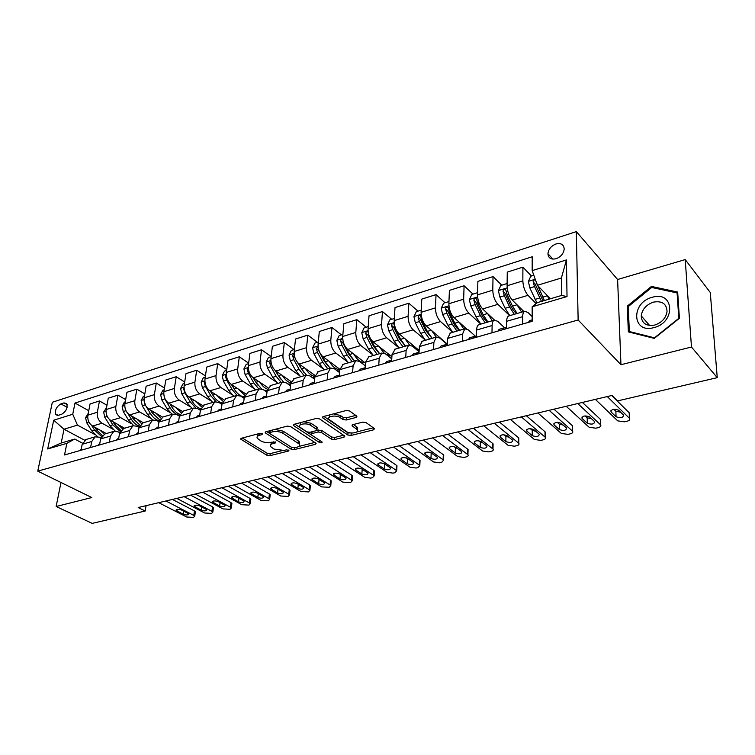 <?xml version="1.0" encoding="UTF-8"?>
<svg xmlns="http://www.w3.org/2000/svg" width="755" height="755" viewBox="0 0 755 755"><rect width="100%" height="100%" fill="white"/><g stroke="black" fill="none" stroke-linecap="round" stroke-linejoin="round"><path stroke-width="1.13" d="M262.315 433.625L260.06 433.313L241.477 438.24L240.751 439.155L266.874 455.237L269.979 455.652L288.391 451.065L288.929 450.405L286.456 449.857L284.05 450.452L274.018 449.083L270.573 446.554C269.894 445.224 270.696 444.214 272.989 443.553L275.415 442.93L275.65 441.996L271.007 442.307C267.336 443.015 263.948 442.553 260.834 440.92L257.276 438.287C256.587 436.928 257.389 435.909 259.663 435.229L262.098 434.587L262.315 433.625M555.963 243.978C551.15 245.941 548.479 249.188 547.941 253.727C548.356 258.153 551.084 259.814 556.124 258.71C560.899 256.804 563.589 253.595 564.202 249.075C563.825 244.516 561.069 242.817 555.963 243.978M356.067 417.44L356.945 416.25L349.603 410.984L346.234 410.512L323.376 416.562L322.536 417.704L347.81 435.003L351.037 435.446L373.621 429.822L374.518 428.661L366.033 422.592L362.721 422.13L352.934 424.631L352.066 425.773L357.304 429.689C359.814 432.728 350.046 434.314 346.29 431.492L328.991 419.431C326.453 416.316 336.324 414.684 340.175 417.609L342.93 419.525L346.252 419.988L356.067 417.44L356.209 415.646M620.959 364.722L691.476 347.017L717.25 377.66L710.266 292.478L685.219 259.588L617.609 279.501L576.329 231.615L578.141 319.997L620.959 364.722L617.609 279.501M60.976 482.492L56.153 506.501L91.789 497.554L37.75 471.139L578.141 319.997M56.153 506.501L92.204 523.385L145.205 511.022L146.074 505.671M717.25 377.66L617.552 400.905L612.031 395.441L138.212 507.53L145.205 511.022M290.552 426.566L287.287 426.113L265.968 431.756L265.213 432.738L265.637 433.134L291.1 449.178L294.242 449.602L315.345 444.346L316.147 443.336L290.552 426.566M294.176 424.291L316.241 418.449L319.563 418.912L344.837 436.126L343.987 437.211L334.578 439.552L331.37 439.108L321.347 432.436L318.1 431.992L311.909 433.578L311.466 434.965L322.187 442.071C322.026 442.921 321.092 443.062 319.384 442.477L293.77 425.716L293.374 425.348L294.176 424.291M58.531 415.25L61.608 414.278C66.1 411.532 67.818 408.002 66.77 403.68L63.958 402.896L60.891 403.887C56.408 406.671 54.7 410.21 55.785 414.495L58.531 415.25M576.329 231.615L52.35 402.255L37.75 471.139M84.588 440.174L64.015 429.217L61.183 443.025L74.707 439.042L66.865 443.336L64.524 454.963L532.162 321.309L532.162 306.775L537.428 302.595L561.616 295.46L561.39 278L537.39 285.296L550.404 298.763M66.865 443.336L47.688 448.961L53.718 420.205L72.735 414.259L77.472 425.122L94.677 434.436M88.75 410.711L75 403.038L72.735 414.259M75 403.038L532.19 256.757L532.181 270.63L566.448 259.918L567.024 296.545L532.162 306.775M691.476 347.017L685.219 259.588M77.472 425.122L64.015 429.217L53.718 420.205M531.426 275.99L522.913 267.157L522.847 280.898C523.149 286.777 524.867 291.59 528.009 295.328L536.182 303.586M522.913 267.157L507.256 272.102L507.096 285.758C507.351 291.6 509.068 296.366 512.239 300.056L523.876 311.513M501.726 285.201L493.034 276.604L492.779 290.175C493.006 295.988 494.723 300.716 497.923 304.359L509.672 315.666M493.034 276.604L477.877 281.389L477.528 294.884C477.717 300.66 479.425 305.341 482.653 308.937L494.506 320.073M472.941 294.12L464.089 285.749L463.664 299.169C463.825 304.907 465.533 309.55 468.78 313.108L480.756 324.112M464.089 285.749L449.395 290.392L448.876 303.727C449.008 309.427 450.707 314.033 453.991 317.544L466.392 328.689M445.035 302.764L436.041 294.61L435.446 307.88C435.541 313.542 437.239 318.11 440.543 321.583L452.556 332.162M436.041 294.61L421.79 299.112L421.111 312.306C421.186 317.93 422.875 322.461 426.207 325.886L447.309 344.072M417.977 311.154L408.842 303.208L408.087 316.326C408.125 321.923 409.823 326.415 413.164 329.803L424.895 339.712M408.842 303.208L395.016 307.578L394.185 320.611C394.204 326.179 395.894 330.633 399.263 333.974L419.148 350.443M391.703 319.289L382.455 311.551L381.549 324.518C381.539 330.048 383.229 334.465 386.617 337.778L398.168 347.168M382.455 311.551L369.035 315.788L368.072 328.68C368.025 334.172 369.714 338.551 373.112 341.826L391.892 356.785M366.213 327.198L356.841 319.639L355.803 332.464C355.737 337.929 357.417 342.279 360.843 345.507L372.272 354.463M356.841 319.639L343.818 323.753L342.713 336.503C342.619 341.93 344.299 346.243 347.744 349.442L365.477 363.079M341.439 334.871L331.974 327.5L330.803 340.184C330.69 345.582 332.36 349.858 335.824 353.019L347.158 361.588M331.974 327.5L319.318 331.492L318.091 344.11C317.959 349.471 319.629 353.718 323.093 356.841L339.882 369.299M317.374 342.326L307.814 335.135L306.53 347.677C306.37 353.01 308.031 357.228 311.522 360.314L322.772 368.534M307.814 335.135L295.526 339.014L294.176 351.49C293.997 356.794 295.658 360.975 299.159 364.033L315.128 375.49M293.988 349.574L284.333 342.553L282.936 354.963C282.738 360.229 284.39 364.382 287.9 367.411L299.093 375.31M284.333 342.553L272.385 346.328L270.932 358.663C270.715 363.901 272.366 368.025 275.886 371.016L291.185 381.652M271.177 356.586L261.513 349.763L260.013 362.041C259.767 367.251 261.409 371.337 264.948 374.301L276.075 381.926M261.513 349.763L249.896 353.434L248.338 365.637C248.074 370.818 249.716 374.876 253.265 377.802L268.016 387.749M248.65 363.174L239.316 356.775L237.712 368.921C237.429 374.074 239.071 378.104 242.629 381.001L253.699 388.363M239.316 356.775L228.01 360.352L226.358 372.423C226.056 377.547 227.689 381.539 231.256 384.418L245.564 393.78M226.745 369.61L217.723 363.608L216.015 375.622C215.703 380.709 217.336 384.682 220.904 387.523L231.936 394.639M217.723 363.608L206.719 367.081L204.973 379.029C204.633 384.097 206.266 388.032 209.843 390.845L223.82 399.735M205.426 375.896L196.696 370.243L194.913 382.134C194.564 387.173 196.177 391.081 199.773 393.865L210.749 400.763M196.696 370.243L185.985 373.631L184.154 385.456C183.786 390.467 185.4 394.346 189.005 397.102L202.736 405.605M184.682 382.039L176.236 376.717L174.358 388.476C173.98 393.459 175.585 397.319 179.19 400.046L190.128 406.728M176.236 376.717L165.798 380.01L163.882 391.713C163.486 396.668 165.1 400.49 168.705 403.189L182.304 411.39M164.486 388.042L156.294 383.011L154.35 394.657C153.935 399.584 155.539 403.387 159.154 406.058L170.045 412.541M156.294 383.011L146.13 386.22L144.148 397.809C143.714 402.708 145.319 406.483 148.933 409.125L162.542 417.119M144.818 393.902L136.872 389.155L134.852 400.678C134.409 405.548 136.004 409.295 139.628 411.919L150.471 418.223M136.872 389.155L126.972 392.279L124.905 403.746C124.452 408.597 126.038 412.315 129.671 414.91L143.318 422.734M125.651 399.631L117.94 395.129L115.845 406.539C115.383 411.362 116.968 415.061 120.602 417.638L131.398 423.753M117.94 395.129L108.286 398.187L106.162 409.531C105.681 414.325 107.257 417.996 110.9 420.544L124.584 428.217M106.965 405.237L99.49 400.962L97.329 412.258C96.829 417.034 98.405 420.677 102.048 423.206L112.806 429.161M99.49 400.962L90.072 403.944L87.873 415.175C87.372 419.922 88.939 423.546 92.591 426.046L106.313 433.559M82.493 443.166L74.707 439.042M100.868 438.004L99.415 437.211L95.149 436.815L91.733 441.524L90.581 447.507M119.724 432.719L118.044 431.794L113.807 431.36L110.419 436.107L109.305 442.156M139.09 427.321L137.155 426.226L132.946 425.773L129.596 430.548L128.529 436.664M158.975 421.79L156.776 420.516L152.585 420.035L149.292 424.848L148.254 431.03M179.397 416.137L176.915 414.646L172.753 414.136L169.507 418.987L168.507 425.235M200.396 410.352L197.593 408.625L193.459 408.087L190.269 412.976L189.316 419.289M221.97 404.416L218.837 402.443L214.741 401.868L211.608 406.794L210.702 413.183M244.158 398.347L240.675 396.082L236.617 395.469L233.54 400.433L232.691 406.898M266.987 392.138L263.127 389.552L259.107 388.9L256.105 393.902L255.303 400.433M290.486 385.777L286.211 382.832L282.238 382.134L279.312 387.173L278.567 393.789M314.675 379.274L309.965 375.914L306.039 375.178L303.189 380.256L302.51 386.938M339.59 372.611L334.418 368.789L330.548 368.015L327.783 373.13L327.16 379.897M365.278 365.807L359.597 361.466L355.794 360.635L353.113 365.798L352.566 372.64M391.76 358.851L385.541 353.906L381.794 353.038L379.218 358.229L378.736 365.156M419.082 351.755L412.277 346.13L408.606 345.205L406.133 350.433L405.728 357.445M447.102 344.346L439.844 338.098L436.248 337.126L433.889 342.392L433.578 349.48M475.395 336.211L468.289 329.822L464.778 328.784L462.541 334.097L462.315 341.269M504.595 327.812L497.649 321.271L494.232 320.177C492.921 320.866 492.213 322.64 492.118 325.528L491.986 332.785M532.162 316.59L527.962 312.447L524.64 311.286C523.385 311.966 522.734 313.759 522.677 316.675L522.639 324.027M86.391 439.372L82.191 444.28L81.03 450.244M104.794 434.002L100.641 438.938L99.509 444.959M123.669 428.481L119.564 433.455L118.469 439.542M143.044 422.819L138.986 427.83L137.929 433.983M162.929 417.005L158.928 422.054L157.908 428.274M183.342 411.041L179.397 416.118L178.425 422.404M204.322 404.906L200.443 410.031L199.509 416.382M225.877 398.612L222.064 403.765L221.187 410.182M248.027 392.138L244.29 397.319L243.469 403.821M270.818 385.475L267.157 390.694L266.383 397.262M294.261 378.623L290.684 383.88L289.967 390.524M313.306 378.302L313.4 377.34M318.384 371.573L314.911 376.868L314.25 383.587M343.223 364.316L339.844 369.639L339.259 376.434M368.817 356.832L365.543 362.192L365.033 369.072M395.186 349.121L392.034 354.52L391.59 361.485M422.375 341.175L419.346 346.611L418.987 353.651M450.424 332.983L447.526 338.438L447.253 345.573M479.368 324.518L478.793 324.688C477.462 325.377 476.735 327.151 476.622 330.01L476.433 337.23M509.257 315.788L508.7 315.949C507.417 316.628 506.737 318.412 506.662 321.309L506.577 328.623M537.39 285.296L532.181 270.63M61.183 443.025L47.688 448.961M566.448 259.918L561.39 278M567.024 296.545L561.616 295.46M677.66 292.053L651.433 286.428L627.245 306.152L628.358 331.889L654.292 338.391L679.415 318.28L677.66 292.053M628.283 307.332L627.245 306.152M652.443 287.636L651.433 286.428M258.361 433.766L257.512 436.315M271.526 442.175L270.79 444.648M242.298 438.013L267.11 453.198L270.205 453.623L281.53 450.782M298.697 446.479L314.901 442.421M266.704 431.558L269.554 433.361M269.96 432.521L269.724 433.483L292.053 447.602L296.828 447.253C299.244 446.573 300.075 445.525 299.339 444.129L282.899 433.257C279.775 431.567 276.321 431.096 272.555 431.832L269.96 432.521L270.177 430.643M269.629 430.784L269.478 432.757M299.31 444.082L299.546 442.052L298.329 440.92L298.112 442.996M274.867 429.397L283.134 431.152L298.329 440.92M343.629 435.229L334.758 437.447L334.578 439.552M316.996 430.208L321.545 430.322L331.549 437.003L334.758 437.447M311.277 431.945L311.164 433.946M294.799 424.121L320.073 440.609M310.73 425.376C306.907 422.592 297.479 424.017 299.792 427.009L306.709 431.841L309.956 432.285L316.147 430.699L316.968 429.623L310.73 425.376L310.937 423.244L303.784 421.743M300.877 422.517L299.98 425.141M317.1 428.198L316.807 427.16L316.609 429.284M310.937 423.244L316.807 427.16M333.474 413.891L340.354 415.448L343.11 417.364L346.432 417.826L355.822 415.382M329.897 414.835L329.171 417.421M357.323 429.501L357.474 427.547L356.653 426.783L356.483 428.916M353.387 424.508L356.653 426.783M323.895 416.42L347.98 432.879L352.491 433.002M356.804 431.926L373.366 427.774M88.231 413.344L85.598 417.628L86.646 422.64L91.912 431.001L97.442 436.55M99.877 430.039L104.171 434.182M91.629 425.414L94.63 430.19L101.538 436.456M102.265 435.465L96.357 429.68L94.847 427.283M165.911 500.98L193.799 515.41L194.743 516.212L193.544 517.383L186.674 516.996L158.739 502.679M195.29 512.381L194.441 510.918L172.433 499.442M79.36 450.716L81.125 449.121M187.797 513.258L188.571 513.919C188.089 515.146 186.306 515.278 183.229 514.287L176.085 510.342C176.566 509.106 178.359 508.983 181.445 509.984L187.797 513.258M106.502 407.681L103.652 412.07L104.718 417.147L109.994 425.631L115.194 431.067M118.12 424.593L122.508 428.887M109.532 419.563L112.788 424.801L120.215 431.388M120.828 430.359L114.552 424.282L112.948 421.696M125.245 401.877L124.348 402.151L122.168 406.379L123.244 411.522L128.539 420.12L133.616 425.565M136.834 419.016L141.402 423.527M127.784 413.381L131.398 419.28C133.644 422.828 136.315 425.141 139.43 426.188M139.939 425.15L133.21 418.742L131.512 415.967M144.469 395.913L143.346 396.262L141.157 400.546L142.251 405.746L147.555 414.476L152.623 420.016L142.308 423.036M156.021 413.287L160.862 418.072M146.064 406.294L150.49 413.608C152.935 417.515 155.841 419.931 159.211 420.846M159.607 419.818L152.35 413.051L150.547 410.069M144.063 400.707L145.564 405.473M184.135 496.667L211.91 511.371L212.816 512.154L211.579 513.391L204.614 512.994L176.793 498.404M213.335 508.313L212.523 506.831L190.609 495.138M97.593 445.507L99.736 443.78M205.898 509.181L206.634 509.823C206.162 511.107 204.36 511.239 201.226 510.238L194.129 506.246C194.611 504.953 196.423 504.821 199.575 505.841L205.898 509.181M202.802 492.251L230.445 507.237L231.323 508.002L230.03 509.295L222.98 508.898L195.281 494.034M231.813 504.151L231.03 502.651L209.22 490.731M116.298 440.165L118.035 438.542M224.424 505.01L225.141 505.633C224.669 506.964 222.829 507.115 219.639 506.086L212.599 502.056C213.08 500.707 214.92 500.556 218.138 501.603L224.424 505.01M221.932 487.73L249.424 503L250.264 503.745L248.923 505.104L241.779 504.708L214.222 489.551M250.726 499.895L249.98 498.376L228.284 486.22M135.494 434.672L138.137 432.775M243.393 500.735L244.082 501.339C243.61 502.726 241.751 502.896 238.495 501.839L231.521 497.762C231.993 496.356 233.871 496.195 237.136 497.262L243.393 500.735M164.203 389.797L162.844 390.222L160.636 394.554L161.759 399.82L167.063 408.682L172.14 414.316M175.707 407.407L180.898 412.532M163.788 394.299L164.76 398.904L170.073 407.794C172.763 412.107 175.924 414.627 179.558 415.325M179.86 414.353C176.821 413.221 174.197 410.843 171.98 407.228L170.064 404.01M241.524 483.087L268.865 498.668L269.667 499.376L268.27 500.81L261.032 500.414L233.635 484.955M270.092 495.535L269.384 493.997L247.819 481.605M155.19 429.048L158.106 427.056L156.889 427.405M262.834 496.356L263.486 496.941C263.023 498.385 261.126 498.564 257.814 497.488L250.905 493.364C251.368 491.901 253.274 491.722 256.615 492.817L262.834 496.356M653.905 327.613C676.253 322.366 674.073 290.269 652.235 297.31C630.614 302.576 631.944 334.021 653.905 327.613M654.698 325.056C661.748 322.668 665.863 318.185 667.042 311.626C666.674 303.812 662.144 300.641 653.434 302.132C646.289 304.652 642.222 309.229 641.231 315.864C641.712 323.348 646.195 326.405 654.698 325.056M628.245 306.587L651.697 287.476L677.093 292.94L678.792 318.346L654.462 337.825L629.34 331.53L628.245 306.587M677.782 293.789L677.093 292.94M630.057 332.313L629.34 331.53M184.456 383.521L182.852 384.021L180.624 388.4L181.766 393.742L187.089 402.736L192.147 408.464M195.904 401.377L201.557 406.879M184.06 387.872L183.673 389.033L184.862 392.798L190.185 401.82L195.696 407.879M198.65 409.276L200.509 409.606M192.289 401.49L190.015 397.725M200.717 408.738C197.423 407.738 194.564 405.237 192.138 401.235L190.1 397.781M261.617 478.34L288.778 494.223L289.543 494.912L288.089 496.422L280.756 496.016L253.52 480.255M289.939 491.061L289.269 489.504L267.846 476.867M175.415 423.262L178.624 421.177L177.095 421.62M282.738 491.873L283.361 492.43C282.908 493.94 280.983 494.138 277.595 493.034L270.762 488.863C271.224 487.343 273.159 487.145 276.566 488.259L282.738 491.873M205.256 377.075L203.397 377.651L201.151 382.096L202.321 387.494L207.644 396.63L212.702 402.462M216.657 395.176L222.848 401.122M204.879 381.341L204.294 382.709L205.492 386.532L210.815 395.695L215.958 401.594M220.658 403.595L222.083 403.642M213.561 396.281L210.437 391.222M222.206 402.943C218.639 402.16 215.515 399.546 212.825 395.091L210.664 391.364M226.623 370.45L224.499 371.111L222.234 375.613L223.423 381.086L228.756 390.363L233.795 396.29M237.957 388.797L244.799 395.224M226.283 374.688L225.471 376.226L226.679 380.095L232.021 389.401L237.032 395.327M242.893 397.526L244.29 397.366M235.343 390.769L231.407 384.512M244.356 396.913C240.496 396.469 237.07 393.761 234.078 388.787L231.776 384.748M248.593 363.646L246.177 364.391L243.903 368.95L245.111 374.499L250.443 383.927L255.473 389.957M259.843 382.247C262.098 385.796 264.637 388.098 267.459 389.165M248.272 367.902L247.234 369.554L248.461 373.48L253.793 382.936L258.814 388.985M265.534 391.166L267.157 390.684M257.672 384.993L252.925 377.566M267.166 390.599L263.91 390.08M261.523 388.797L255.917 382.304L253.453 377.934M271.168 356.653L268.45 357.493L266.166 362.098L267.393 367.723L272.734 377.311L277.746 383.455M282.342 375.509C284.88 379.567 287.712 382.039 290.835 382.908M270.894 360.984L269.601 362.693L270.837 366.675L276.179 376.283L281.181 382.445M288.655 384.522L289.684 384.106M280.567 378.972L274.943 370.243M290.684 383.936L287.957 384.04M283.455 381.888L278.359 375.641L275.735 370.903M282.228 473.46L309.191 489.674L309.909 490.325L308.399 491.911L300.962 491.505L273.923 475.423M310.277 486.484L309.644 484.899L288.372 472.007M196.196 417.326L197.848 415.675L199.697 415.137L197.848 415.675M303.151 487.277L303.736 487.805C303.284 489.372 301.33 489.599 297.876 488.466L291.119 484.248C291.581 482.662 293.544 482.445 297.017 483.596L303.151 487.277M303.359 468.459L330.105 485.012L330.784 485.625L329.218 487.296L321.677 486.89L294.846 470.478M331.115 481.784L330.53 480.189L309.427 467.024M217.534 411.23L219.158 409.569L221.357 408.927L219.158 409.569M324.074 482.558L324.622 483.068C324.178 484.701 322.187 484.937 318.667 483.776L311.985 479.519C312.438 477.868 314.439 477.632 317.987 478.802L324.074 482.558M221.272 409.55L220.828 410.286M325.046 463.334L351.566 480.227L352.198 480.803L350.565 482.568L342.912 482.152L316.307 465.401M352.491 476.962L351.943 475.348L331.03 461.918M239.477 404.954L241.071 403.283L243.629 402.547L241.071 403.283M345.526 477.726L346.045 478.198C345.601 479.906 343.582 480.161 339.976 478.981L333.399 474.668C333.842 472.951 335.871 472.687 339.495 473.895L345.526 477.726M243.582 402.915L242.865 403.991M347.309 458.068L373.565 475.32L374.15 475.858L372.451 477.707L370.686 478.104L364.693 477.292L338.334 460.191M374.414 472.026L373.904 470.393L353.198 456.671M262.032 398.508L263.608 396.828L266.534 395.979L263.608 396.828M367.534 472.772L368.015 473.215C367.581 474.989 365.524 475.263 361.843 474.055L355.36 469.695C355.794 467.902 357.861 467.619 361.56 468.855L367.534 472.772M266.515 396.158L265.515 397.517M294.393 349.452L291.364 350.395L289.052 355.067L290.316 360.758L295.649 370.507L300.641 376.754M305.473 368.563C308.351 373.253 311.513 375.867 314.958 376.396M294.157 353.925L292.6 355.643L293.855 359.682L299.188 369.45L304.171 375.726M304.076 372.715L297.366 362.296M314.901 376.887L312.155 377.472M306.398 375.056L301.434 368.789L298.602 363.589M295.073 358.087L292.6 355.643M370.167 452.66L396.148 470.28L396.686 470.78L394.912 472.724L393.1 473.13L387.041 472.309L360.956 454.84M396.318 467.383L396.97 465.807L396.441 465.297L375.952 451.292M285.239 391.873L286.777 390.184L290.109 389.221M390.118 467.685L390.561 468.091C390.127 469.94 388.042 470.242 384.286 468.997L377.896 464.589C378.321 462.721 380.426 462.419 384.21 463.683L390.118 467.685M290.109 389.287L288.825 390.854M385.135 464.306L383.672 463.391M318.299 342.043L314.92 343.091L312.598 347.819L313.882 353.604L319.223 363.504L324.188 369.875M329.265 361.418C332.559 366.864 336.088 369.572 339.854 369.554M318.11 346.753L316.269 348.395L317.525 352.491L322.866 362.419L327.821 368.817M328.208 366.222L324.093 360.909L318.336 349.942L316.269 348.395M339.844 369.657L336.787 370.545M330.124 368.138L325.169 361.739L322.045 355.907M393.648 447.102L419.327 465.108L419.808 465.561L417.968 467.619L416.099 468.034L409.984 467.194L384.182 449.348M419.469 462.145L420.054 460.531L419.572 460.078L399.329 445.761M309.116 385.05L310.626 383.351L314.382 382.266L312.815 383.993M413.306 462.456L413.702 462.834C413.278 464.759 411.154 465.08 407.313 463.806L401.037 459.351C401.452 457.407 403.604 457.077 407.464 458.37L413.306 462.456M408.832 459.333L406.209 457.813M342.893 334.418L339.165 335.579L336.834 340.373L338.146 346.234L343.478 356.303L348.404 362.796M353.755 354.067C357.19 359.88 360.824 362.674 364.656 362.438L361.966 363.278M342.798 339.571C341.722 338.797 340.996 339.25 340.618 340.93L341.892 345.092L347.225 355.19L352.151 361.702M353 359.484L348.423 353.67L342.666 342.515L340.618 340.93M354.52 361.013L349.593 354.482L346.007 347.668M368.223 326.575L364.127 327.84L361.777 332.7L363.108 338.646L368.44 348.885L373.338 355.511M378.953 346.479L384.153 353.085M386.164 354.406L389.844 355.152M379.633 353.67L374.744 347.017L369.421 336.73L368.044 332.096C366.977 331.001 366.194 331.388 365.684 333.248L366.968 337.476L372.3 347.744L377.198 354.388M378.481 352.519L373.461 346.215L367.713 334.871L365.684 333.248M394.327 318.487L389.835 319.875L387.466 324.801L388.825 330.832L394.148 341.26L399.008 348.008M404.906 338.655L409.55 344.997M414.042 347.583L415.779 347.649M405.501 346.111L400.641 339.325L395.327 328.859L393.95 324.216C392.864 323.046 392.043 323.414 391.505 325.339L392.808 329.624L398.121 340.08L402.981 346.847M404.689 345.299L399.244 338.542L393.506 327L391.505 325.339M421.224 310.145L416.316 311.664L413.929 316.666L415.325 322.781L420.629 333.389L425.461 340.279M431.652 330.577L436.258 337.117L421.771 341.354M432.143 338.325L427.321 331.407L422.026 320.743L420.648 316.1C419.535 314.835 418.685 315.194 418.11 317.185L419.421 321.536L424.725 332.172L429.548 339.08M431.652 337.834L425.811 330.633L420.091 318.893L418.11 317.185M448.961 301.547L443.619 303.208L441.213 308.276L442.638 314.486L447.932 325.282L452.707 332.313M459.219 322.243L463.844 329.057M459.597 330.303L454.831 323.234L449.546 312.381L448.168 307.729C447.036 306.379 446.158 306.728 445.535 308.776L446.866 313.202L452.151 324.037L456.926 331.077M459.408 330.105C457.143 328.793 455.076 326.254 453.198 322.489L447.488 310.531L445.535 308.776M477.585 292.685L471.771 294.488L469.355 299.622L470.809 305.926L476.075 316.93L480.812 324.103M487.636 313.618L492.298 320.743M487.919 322.026L483.2 314.816L477.934 303.765L476.556 299.093C475.405 297.649 474.489 297.989 473.829 300.103L475.169 304.605L480.435 315.637L485.163 322.829M487.862 322.036C485.55 320.771 483.398 318.119 481.435 314.08L475.744 301.906L473.829 300.103M507.124 283.531L500.81 285.484L498.385 290.694L499.876 297.093L505.123 308.304L509.795 315.628M516.958 304.709L521.648 312.164M517.128 313.485L512.466 306.124L507.228 294.865L505.85 290.194C504.67 288.646 503.727 288.967 503.019 291.156L504.378 295.724L509.616 306.974L514.287 314.316M516.901 313.551C514.636 312.24 512.522 309.531 510.559 305.416L504.897 293.006L503.019 291.156M533.823 275.254L530.793 276.188L528.358 281.473L529.878 287.976L536.947 302.972M547.224 295.469L549.083 299.15M535.531 280.048C534.153 279.699 533.36 280.332 533.153 281.917L534.531 286.57L541.458 301.396M543.09 300.924L534.993 283.823L533.153 281.917M544.402 300.537L536.361 282.398M417.779 441.392L443.119 459.804L443.553 460.21L441.628 462.371L439.712 462.796L433.53 461.947L408.049 443.695M443.242 456.766L443.317 454.718L423.338 440.08M333.701 378.029L335.173 376.32L339.07 375.197M437.117 457.096L437.466 457.426C437.051 459.436 434.88 459.786 430.954 458.483L424.801 453.981C425.216 451.952 427.396 451.594 431.35 452.925L437.117 457.096M339.373 375.112L337.504 376.943M432.964 454.085L429.557 452.217M442.581 435.531L467.94 454.708C468.562 455.709 467.892 456.464 465.939 456.983L463.966 457.417L457.709 456.548L432.577 437.9M467.656 451.235L467.713 449.206L448.008 434.248M359.031 370.79L360.456 369.072L364.467 367.921M461.569 451.584L461.881 451.877C461.475 453.963 459.266 454.34 455.246 453.009L449.216 448.451C449.621 446.347 451.839 445.969 455.888 447.319L461.569 451.584M365.127 367.751L362.938 369.667M457.672 448.649L453.623 446.516M468.081 429.491L492.996 449.055C493.666 450.093 492.968 450.895 490.91 451.443L488.881 451.886L482.549 451.009L457.794 431.926M492.741 445.544L492.77 443.544L473.376 428.245M385.116 363.334L386.503 361.607L390.628 360.418M486.701 445.922L486.966 446.177C486.569 448.347 484.314 448.753 480.208 447.385L474.31 442.779C474.706 440.58 476.971 440.174 481.114 441.562L486.701 445.922M391.675 360.173L390.533 360.456L389.155 362.183M483.011 443.034L478.406 440.693M494.317 423.291L518.76 443.242C519.478 444.327 518.751 445.167 516.571 445.752L514.495 446.205L508.087 445.318L483.738 425.792M518.525 439.693L518.534 437.73L499.47 422.073M412.013 355.643L413.353 353.916L417.6 352.689M512.541 440.108L512.758 440.307C512.362 442.572 510.069 443.006 505.859 441.609L500.103 436.947C500.49 434.654 502.811 434.219 507.049 435.635L512.541 440.108M419.053 352.358L417.506 352.727L416.175 354.454M418.817 353.699L419.006 353.198M509.021 437.239L505.925 436.343L503.925 434.729M521.327 416.902L545.242 437.268C546.016 438.4 545.261 439.278 542.958 439.901L540.816 440.373L534.342 439.467L510.427 419.478M545.034 433.672L545.025 431.747L526.32 415.722M439.75 347.715L441.043 345.979L445.422 344.714M539.117 434.116L539.278 434.276C538.891 436.626 536.541 437.088 532.237 435.663L526.641 430.945C527.018 428.566 529.378 428.104 533.719 429.548L539.117 434.116M447.3 344.299L445.327 344.752L444.044 346.488M446.771 345.714L447.29 344.61M535.748 431.265L532.247 430.341L530.189 428.613M549.13 410.324L572.488 431.114C573.328 432.294 572.526 433.219 570.101 433.88L567.902 434.361L561.342 433.445L537.909 412.976M572.299 427.462L572.271 425.593L553.953 409.182M468.374 339.533L469.61 337.796L474.121 336.494M566.448 427.962L566.561 428.066C566.184 430.51 563.787 431.011 559.38 429.557L553.943 424.772C554.312 422.3 556.728 421.8 561.173 423.281L566.448 427.962M475.622 337.466L476.471 335.956L474.319 336.437L472.809 338.268M563.221 425.093L559.313 424.168L557.237 422.328M577.764 403.548L600.536 424.782C601.424 426.018 600.593 426.981 598.026 427.689L595.761 428.189L589.126 427.245L566.203 406.284M600.357 421.073L600.376 419.336L582.407 402.453M497.932 331.086L499.102 329.34L503.755 328M594.591 421.62L594.647 421.677C594.27 424.216 591.826 424.744 587.305 423.262L582.039 418.421C582.416 415.845 584.88 415.316 589.428 416.826L594.591 421.62M506.152 327.491L503.67 328.038L502.5 329.784M505.406 328.954L506.567 327.208M591.486 418.732L587.182 417.817L585.097 415.882M607.275 396.564L629.406 418.261C630.359 419.544 629.481 420.563 626.773 421.309L624.442 421.828L617.722 420.865L595.365 399.386M629.245 414.486L629.17 412.749L611.729 395.516M528.453 322.366L529.566 320.611L532.162 319.856M623.564 415.09L623.573 415.099C623.186 417.741 620.685 418.298 616.061 416.779L610.984 411.881C611.352 409.201 613.872 408.634 618.534 410.182L623.564 415.09M620.572 412.173L615.863 411.267L613.796 409.257M528.009 295.328L512.239 300.056M497.923 304.359L482.653 308.937M468.78 313.108L453.991 317.544M440.543 321.583L426.207 325.886M413.164 329.803L399.263 333.974M386.617 337.778L373.112 341.826M360.843 345.507L347.744 349.442M335.824 353.019L323.093 356.841M311.522 360.314L299.159 364.033M287.9 367.411L275.886 371.016M264.948 374.301L253.265 377.802M242.629 381.001L231.256 384.418M220.904 387.523L209.843 390.845M199.773 393.865L189.005 397.102M179.19 400.046L168.705 403.189M159.154 406.058L148.933 409.125M139.628 411.919L129.671 414.91M120.602 417.638L110.9 420.544M102.048 423.206L92.591 426.046M91.733 441.524L82.191 444.28M97.329 412.258L87.873 415.175M115.845 406.539L106.162 409.531M110.419 436.107L100.641 438.938M134.852 400.678L124.905 403.746M129.596 430.548L119.564 433.455M154.35 394.657L144.148 397.809M149.292 424.848L138.986 427.83M174.358 388.476L163.882 391.713M169.507 418.987L158.928 422.054M194.913 382.134L184.154 385.456M190.269 412.976L179.397 416.118M216.015 375.622L204.973 379.029M211.608 406.794L200.443 410.031M237.712 368.921L226.358 372.423M233.54 400.433L221.3 404M260.013 362.041L248.338 365.637M256.105 393.902L244.29 397.319M282.936 354.963L270.932 358.663M279.312 387.173L267.157 390.694M306.53 347.677L294.176 351.49M303.189 380.256L290.684 383.88M330.803 340.184L318.091 344.11M327.783 373.13L314.911 376.868M355.803 332.464L342.713 336.503M353.113 365.798L339.844 369.639M381.549 324.518L368.072 328.68M379.218 358.229L365.543 362.192M408.087 316.326L394.185 320.611M406.133 350.433L392.034 354.52M435.446 307.88L421.111 312.306M433.889 342.392L419.346 346.611M463.664 299.169L448.876 303.727M462.541 334.097L447.526 338.438M492.779 290.175L477.528 294.884M492.118 325.528L476.622 330.01M522.847 280.898L507.096 285.758M522.677 316.675L506.662 321.309M67.11 407.313L60.891 403.887M67.176 404.68L63.958 402.896M259.89 433.361L259.663 435.229M275.528 441.92L275.415 442.93M273.197 441.75L272.989 443.553M288.504 450.065L288.391 451.065M270.205 453.623L269.979 455.652M267.11 453.198L266.874 455.237M241.373 438.268L241.204 439.58M262.221 433.568L262.098 434.587M315.486 442.808L315.345 444.346M294.422 447.857L294.242 449.602M291.317 447.13L291.1 449.178M265.798 431.803L265.637 433.134M283.134 431.152L282.899 433.257M272.772 429.954L272.555 431.832M344.12 435.559L343.987 437.211M331.549 437.003L331.37 439.108M321.545 430.322L321.347 432.436M318.299 429.869L318.1 431.992M312.089 431.737L311.909 433.578M319.582 440.382L319.384 442.477M293.912 424.376L293.77 425.716M346.432 417.826L346.252 419.988M343.11 417.364L342.93 419.525M340.354 415.448L340.175 417.609M352.472 424.791L352.377 426.065M373.744 428.047L373.621 429.822M351.207 433.323L351.037 435.446M347.98 432.879L347.81 435.003M323.017 416.684L322.885 418.034M87.703 416.892L85.655 417.524M94.63 430.19L91.912 431.001M98.216 429.123L96.357 429.68M88.882 421.96L86.646 422.64M194.441 510.918L193.799 515.41M183.229 514.287L183.691 511.144M176.878 511.022L177.123 509.38M106.002 411.267L103.709 411.966M112.788 424.801L109.994 425.631M116.515 423.697L114.552 424.282M107.191 416.392L104.718 417.147M124.754 405.492L122.216 406.275M131.398 419.28L128.539 420.12M135.277 418.119L133.21 418.742M125.972 410.692L123.244 411.522M144.007 399.574L141.204 400.433M150.49 413.608L147.555 414.476M154.52 412.409L152.35 413.051M145.186 404.85L142.251 405.746M212.523 506.831L211.91 511.371M201.226 510.238L201.679 506.954M194.894 506.907L195.13 505.255M231.03 502.651L230.445 507.237M219.639 506.086L220.092 502.66M213.344 502.698L213.571 501.027M249.98 498.376L249.424 503M238.495 501.839L238.939 498.262M232.229 498.385L232.446 496.696M163.76 393.497L160.692 394.44M170.073 407.794L167.063 408.682M174.273 406.549L171.98 407.228M164.76 398.904L161.759 399.82M269.384 493.997L268.865 498.668M257.814 497.488L258.248 493.751M251.585 493.968L251.783 492.26M184.031 387.258L180.681 388.296M190.185 401.82L187.089 402.736M194.535 400.527L192.138 401.235M184.862 392.798L181.766 393.742M184.258 389.401L183.673 389.033M289.269 489.504L288.778 494.223M277.595 493.034L278.019 489.117M271.413 489.438L271.602 487.73M204.86 380.86L201.207 381.983M210.815 395.695L207.644 396.63M215.354 394.346L212.825 395.091M205.492 386.532L202.321 387.494M205.143 383.257L204.294 382.709M226.264 374.272L222.291 375.499M232.021 389.401L228.756 390.363M236.73 387.995L234.078 388.787M226.679 380.095L223.423 381.086M226.613 376.971L225.471 376.226M248.253 367.515L243.959 368.836M253.793 382.936L250.443 383.927M258.701 381.473L255.917 382.304M248.461 373.48L245.111 374.499M248.688 370.535L247.234 369.554M270.866 360.56L266.222 361.985M276.179 376.283L272.734 377.311M281.285 374.773L278.359 375.641M270.837 366.675L267.393 367.723M271.404 363.957L269.601 362.693M309.644 484.899L309.191 489.674M297.876 488.466L298.291 484.361M291.732 484.795L291.911 483.077M330.53 480.189L330.105 485.012M318.667 483.776L319.054 479.463M312.57 480.038L312.73 478.311M351.943 475.348L351.566 480.227M339.976 478.981L340.354 474.442M333.936 475.159L334.078 473.432M373.904 470.393L373.565 475.32M361.843 474.055L362.192 469.27M355.86 470.157L355.992 468.421M294.129 353.406L289.108 354.944M299.188 369.45L295.649 370.507M304.51 367.874L301.434 368.789M293.855 359.682L290.316 360.758M396.441 465.297L396.148 470.28M384.286 468.997L384.597 464.023M378.359 465.023L378.472 463.287M318.053 346.045L312.655 347.706M322.866 362.419L319.223 363.504M328.397 360.777L325.169 361.739M317.525 352.491L313.882 353.604M419.572 460.078L419.327 465.108M407.313 463.806L407.587 458.776M401.452 459.748L401.547 458.021M342.695 338.466L336.89 340.25M347.225 355.19L343.478 356.303M352.991 353.482L349.593 354.482M341.892 345.092L338.146 346.234M368.062 330.662L361.834 332.577M372.3 347.744L368.44 348.885M378.302 345.96L374.744 347.017M366.968 337.476L363.108 338.646M394.204 322.621L387.523 324.678M398.121 340.08L394.148 341.26M404.378 338.221L400.641 339.325M392.808 329.624L388.825 330.832M421.148 314.335L413.995 316.534M424.725 332.172L420.629 333.389M431.256 330.237L427.321 331.407M419.421 321.536L415.325 322.781M422.668 320.554L422.026 320.743M448.932 305.794L441.279 308.144M452.151 324.037L447.932 325.282M458.955 322.007L454.831 323.234M446.866 313.202L442.638 314.486M450.48 312.098L449.546 312.381M477.604 296.97L469.412 299.49M480.435 315.637L476.075 316.93M487.532 313.523L483.2 314.816M475.169 304.605L470.809 305.926M479.18 303.378L477.934 303.765M507.2 287.872L498.442 290.562M509.616 306.974L505.123 308.304M516.996 304.775L512.466 306.124M504.378 295.724L499.876 297.093M508.804 294.384L507.228 294.865M535.248 279.246L528.415 281.341M539.74 298.027L535.097 299.405M547.356 295.762L542.685 297.149M534.531 286.57L529.878 287.976M443.317 454.718L443.119 459.804M430.954 458.483L431.18 453.396M425.178 454.331L425.254 452.623M467.713 449.206L467.562 454.35M455.246 453.009L455.416 447.866M449.546 448.763L449.602 447.073M492.77 443.544L492.685 448.753M480.208 447.385L480.322 442.185M474.584 443.043L474.631 441.373M518.534 437.73L518.496 442.996M505.859 441.609L505.925 436.343M500.338 437.173L500.357 435.522M545.025 431.747L545.044 437.079M532.237 435.663L532.247 430.341M526.82 431.124L526.82 429.51M572.271 425.593L572.356 430.982M559.38 429.557L559.313 424.168M554.066 424.905L554.057 423.329M600.301 419.27L600.461 424.716M587.305 423.262L587.182 417.817M582.114 418.496L582.086 416.968M629.17 412.749L629.406 418.261L629.17 412.749M616.061 416.779L615.863 411.267M611.003 411.9L610.955 410.427L610.984 411.881M552.896 259.125L547.941 253.727M95.149 436.815L85.636 439.599M113.807 431.36L104.048 434.219M132.946 425.773L122.933 428.698M172.753 414.136L162.193 417.222M193.459 408.087L182.625 411.248M214.741 401.868L203.605 405.124M236.617 395.469L225.169 398.819M259.107 388.9L247.329 392.336M282.238 382.134L270.13 385.673M306.039 375.178L293.582 378.821M330.548 368.015L317.713 371.771M355.794 360.635L342.572 364.505M381.794 353.038L368.176 357.021M408.606 345.205L394.563 349.31M464.778 328.784L449.829 333.153M494.232 320.177L478.793 324.688M524.64 311.286L508.7 315.949M57.474 415.41L55.785 414.495M240.826 438.561L240.751 439.155M265.288 432.096L265.213 432.738M299.546 442.052L299.339 444.129M317.166 427.5L316.968 429.623M293.45 424.65L293.374 425.348M357.474 427.547L357.304 429.689M352.123 425.037L352.066 425.773M322.611 416.949L322.536 417.704M195.385 511.73L194.743 516.212M176.085 510.342L176.16 509.823M213.429 507.624L212.816 512.154M194.129 506.246L194.205 505.69M231.908 503.425L231.323 508.002M212.599 502.056L212.684 501.462M138.137 432.785L137.212 433.049M250.82 499.121L250.264 503.745M231.521 497.762L231.606 497.13M270.186 494.704L269.667 499.376M250.905 493.364L250.981 492.694M649.621 325.49L641.231 315.864M290.024 490.193L289.543 494.912M270.762 488.863L270.837 488.155M243.119 397.677L244.025 397.413M310.362 485.559L309.909 490.325M291.119 484.248L291.194 483.502M331.2 480.803L330.784 485.625M311.985 479.519L312.06 478.727M352.566 475.933L352.198 480.803M333.399 474.668L333.465 473.829M374.489 470.931L374.15 475.858M355.36 469.695L355.426 468.808M290.109 389.231L286.777 390.184M396.97 465.807L396.686 470.78M377.896 464.589L377.962 463.655M314.307 382.304L310.626 383.351M420.054 460.531L419.808 465.561M401.037 459.351L401.094 458.37M387.853 355.747L389.863 355.171M414.561 348.008L415.788 347.659M338.967 375.235L335.173 376.32M443.751 455.123L443.553 460.21M424.801 453.981L424.848 452.934M364.363 367.959L360.456 369.072M468.081 449.565L467.94 454.708M449.216 448.451L449.253 447.356M390.533 360.456L386.503 361.607M493.091 443.855L492.996 449.055M474.31 442.779L474.338 441.628M417.506 352.727L413.353 353.916M518.789 437.975L518.76 443.242M500.103 436.947L500.121 435.739M445.327 344.752L441.043 345.979M545.214 431.945L545.242 437.268M526.641 430.945L526.641 429.68M474.036 336.532L469.61 337.796M572.403 425.726L572.488 431.114M553.943 424.772L553.925 423.451M503.67 328.038L499.102 329.34M600.376 419.336L600.536 424.782M582.039 418.421L582.011 417.043M532.162 319.875L529.566 320.611"/></g></svg>

